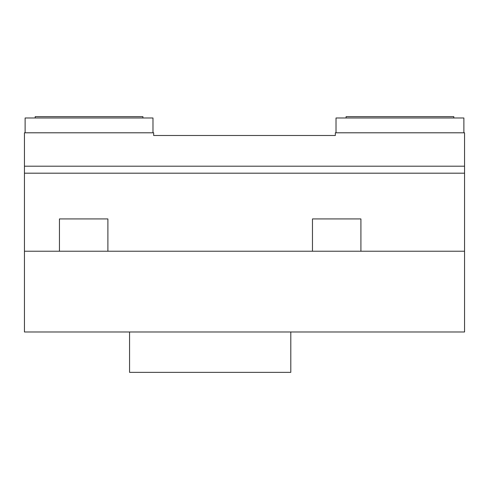 <?xml version="1.0" encoding="UTF-8"?>
<svg xmlns="http://www.w3.org/2000/svg" width="489" height="489" viewBox="0 0 489 489"><rect width="100%" height="100%" fill="white"/><g stroke="black" fill="none" stroke-linecap="round" stroke-linejoin="round"><path stroke-width="0.73" d="M290.796 331.982L290.796 372.361L129.561 372.361L129.561 331.982M463.878 132.794L463.878 117.99L336.016 117.99L336.016 132.794M24.45 166.199L24.45 331.982L464.55 331.982L464.55 132.794L335.344 132.794L335.344 135.484L153.656 135.484L153.656 132.794L24.45 132.794L24.45 166.199L464.55 166.199M152.984 132.794L152.984 117.99L25.122 117.99L25.122 132.794M142.904 117.99L142.904 116.639L35.202 116.639L35.202 117.99M24.45 173.192L464.55 173.192M24.45 251.23L464.55 251.23M453.798 117.99L453.798 116.639L346.096 116.639L346.096 117.99M107.892 251.23L107.892 218.931L59.444 218.931L59.444 251.23M360.919 251.23L360.919 218.931L312.465 218.931L312.465 251.23"/></g></svg>

